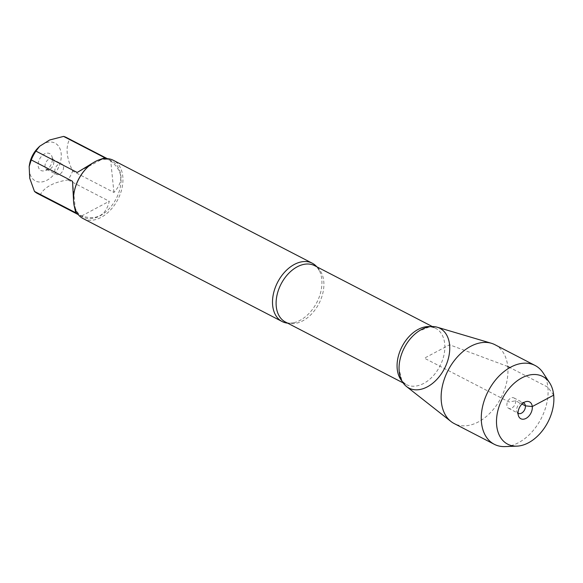 <?xml version="1.0" encoding="UTF-8"?>
<svg xmlns="http://www.w3.org/2000/svg" width="583" height="583" viewBox="0 0 583 583"><rect width="100%" height="100%" fill="white"/><g stroke="black" fill="none" stroke-linecap="round" stroke-linejoin="round"><path stroke-width="0.44" stroke-dasharray="2.92 2.19" d="M37.844 148.097A21.301 14.305 -62.6 0 1 57.068 144.533A21.301 14.305 -62.6 0 1 51.902 176.685A21.301 14.305 -62.6 0 1 29.31 170.513A21.301 14.305 -62.6 0 1 29.595 164.049M66.44 137.522A31.511 21.17 -62.6 0 1 69.457 139.614C65.449 147.477 66.513 157.964 72.656 171.089A31.511 21.17 -62.6 0 1 67.985 179.907C53.694 182.18 44.483 187.085 40.351 194.613A31.511 21.17 -62.6 0 1 37.48 193.498M74.209 191.982A31.511 21.17 117.4 0 0 73.793 201.536A31.511 21.17 117.4 0 0 82.888 216.985A31.511 21.17 117.4 0 0 109.05 208.845A31.511 21.17 117.4 0 0 120.936 176.46A31.511 21.17 117.4 0 0 111.841 161.01A31.511 21.17 117.4 0 0 86.422 168.378M73.961 204.604L73.56 201.026M67.985 179.907L109.261 201.259C105.931 215.586 96.72 220.483 81.627 215.965L40.351 194.613M69.457 139.614L110.734 160.966C122.911 171.001 123.975 181.495 113.933 192.441L72.656 171.089M93.644 162.482L97.871 160.31M316.809 266.795A32.823 22.052 -62.6 0 1 320.089 272.246A32.823 22.052 -62.6 0 1 321.765 279.323A32.823 22.052 -62.6 0 1 293.992 322.683A32.823 22.052 -62.6 0 1 287.652 323.157M83.143 218.596A32.823 22.052 117.4 0 0 110.398 210.12A32.823 22.052 117.4 0 0 122.78 176.379A32.823 22.052 117.4 0 0 113.306 160.289M52.332 158.263A9.481 6.369 117.4 0 0 51.916 156.39A9.481 6.369 117.4 0 0 43.769 154.335A9.481 6.369 117.4 0 0 38.106 165.281A9.481 6.369 117.4 0 0 44.49 170.739A9.481 6.369 117.4 0 0 52.332 158.263M104.845 157.76L77.211 172.466M81.627 215.965L109.261 201.259M113.933 192.441L110.734 160.966M72.54 181.284L75.739 212.759M53.76 161.863A5.837 3.921 -62.6 0 1 48.936 169.544A5.837 3.921 -62.6 0 1 46.713 169.369A5.837 3.921 -62.6 0 1 45.919 162.38A5.837 3.921 -62.6 0 1 52.076 158.999A5.837 3.921 -62.6 0 1 53.505 160.711A5.837 3.921 -62.6 0 1 53.76 161.863M63.525 166.913A5.837 3.921 -62.6 0 1 61.324 172.911A5.837 3.921 -62.6 0 1 56.478 174.419A5.837 3.921 -62.6 0 1 54.795 171.555A5.837 3.921 -62.6 0 1 56.996 165.557A5.837 3.921 -62.6 0 1 61.842 164.049A5.837 3.921 -62.6 0 1 63.525 166.913M437.184 327.201A33.668 22.613 -62.6 0 1 449.58 344.786A33.668 22.613 -62.6 0 1 435.45 380.845A33.668 22.613 -62.6 0 1 406.497 386.514M494.931 344.706A44.374 29.806 -62.6 0 1 507.735 366.459A44.374 29.806 -62.6 0 1 490.995 412.072A44.374 29.806 -62.6 0 1 454.15 423.535M543.145 372.909A44.374 29.806 -62.6 0 1 541.155 418.579A44.374 29.806 -62.6 0 1 505.031 446.593M515.634 400.798A5.837 3.921 -62.6 0 1 513.434 406.796A5.837 3.921 -62.6 0 1 508.587 408.304A5.837 3.921 -62.6 0 1 507.786 401.315A5.837 3.921 -62.6 0 1 513.951 397.934A5.837 3.921 -62.6 0 1 515.634 400.798M518.047 413.172A5.837 3.921 -62.6 0 1 516.924 411.642A5.837 3.921 -62.6 0 1 521.494 402.809A5.837 3.921 -62.6 0 1 523.388 402.846M507.735 366.459L449.58 344.786L424.402 358.181L509.054 401.971L515.634 400.798L521.945 404.063M553.697 395.15L547.874 387.221L509.914 367.589M293.992 322.683C289.919 323.39 287.062 323.164 285.422 322.005A31.73 21.316 117.4 0 0 311.767 313.814A31.73 21.316 117.4 0 0 323.74 281.203A31.73 21.316 117.4 0 0 314.58 265.644C316.474 266.314 318.311 268.515 320.089 272.246M430.225 326.655A31.73 21.316 -62.6 0 1 435.537 328.222A31.73 21.316 -62.6 0 1 444.698 343.773A31.73 21.316 -62.6 0 1 432.724 376.392A31.73 21.316 -62.6 0 1 406.38 384.583A31.73 21.316 -62.6 0 1 402.037 381.151M111.841 161.01L107.221 158.62M82.888 216.985L78.268 214.595M403.108 382.893L406.38 384.583C403.633 382.681 402.051 381.071 401.636 379.759L399.056 368.871M432.265 326.524L435.537 328.222C432.397 327.078 430.174 326.713 428.862 327.129L418.485 331.319M53.505 160.711L51.916 156.39M48.936 169.544L44.49 170.739M46.713 169.369L56.478 174.419M52.076 158.999L61.842 164.049M508.587 408.304L518.353 413.354M513.951 397.934L523.716 402.984M516.924 411.642L518.513 415.963M521.494 402.809L525.939 401.614"/><path stroke-width="0.87" d="M78.268 214.595L37.48 193.498A31.511 21.17 -62.6 0 1 34.463 191.406L29.726 178.23L29.165 166.556L31.263 159.931A31.511 21.17 -62.6 0 1 35.935 151.114L39.724 146.209L49.672 139.986L63.569 136.407A31.511 21.17 -62.6 0 1 66.44 137.522L107.221 158.62M29.15 166.556L29.595 164.049A21.301 14.305 -62.6 0 1 37.844 148.097L39.717 146.202M312.299 263.232L113.306 160.289A32.823 22.052 117.4 0 0 86.831 167.962L86.422 168.378A31.511 21.17 117.4 0 0 74.209 191.982L74.107 192.55A32.823 22.052 117.4 0 0 83.143 218.596L282.128 321.539A32.823 22.052 -62.6 0 1 272.662 305.448A32.823 22.052 -62.6 0 1 285.043 271.707A32.823 22.052 -62.6 0 1 312.299 263.232A32.823 22.052 -62.6 0 1 316.809 266.795M34.463 191.406L75.739 212.759L73.961 204.604M97.871 160.31L104.845 157.76L63.569 136.407M35.935 151.114L77.211 172.466L93.644 162.482M73.56 201.026L72.54 181.284L31.263 159.931M287.652 323.157A32.823 22.052 -62.6 0 1 282.128 321.539M449.58 344.786A33.668 22.613 117.4 0 0 418.485 331.319A33.668 22.613 117.4 0 0 399.056 368.871A33.668 22.613 117.4 0 0 399.217 371.575A33.668 22.613 117.4 0 0 427.31 386.857A33.668 22.613 117.4 0 0 449.58 344.786M86.831 167.962A32.823 22.052 117.4 0 0 74.107 192.55M516.902 446.141L505.031 446.593A44.374 29.806 -62.6 0 1 494.289 444.297L454.15 423.535A44.374 29.806 -62.6 0 1 450.943 421.465L406.497 386.514A33.668 22.613 -62.6 0 1 399.217 371.575A33.668 22.613 -62.6 0 1 410.534 338.519A33.668 22.613 -62.6 0 1 437.184 327.201L491.389 343.278A44.374 29.806 -62.6 0 1 494.931 344.706L535.07 365.468A44.374 29.806 -62.6 0 1 543.145 372.909L549.638 382.863A38.114 25.601 117.4 0 0 515.802 381.901A38.114 25.601 117.4 0 0 496.68 425.488A38.114 25.601 117.4 0 0 516.902 446.141A38.114 25.601 117.4 0 0 547.925 422.085A38.114 25.601 117.4 0 0 549.638 382.863M450.943 421.465A44.374 29.806 -62.6 0 1 441.346 401.782A44.374 29.806 -62.6 0 1 456.263 358.202A44.374 29.806 -62.6 0 1 491.389 343.278M494.289 444.297A44.374 29.806 -62.6 0 1 481.485 422.544A44.374 29.806 -62.6 0 1 498.225 376.931A44.374 29.806 -62.6 0 1 535.07 365.468M523.388 402.846A5.837 3.921 -62.6 0 1 523.716 402.984A5.837 3.921 -62.6 0 1 525.4 405.848A5.837 3.921 -62.6 0 1 523.199 411.846A5.837 3.921 -62.6 0 1 518.353 413.354A5.837 3.921 -62.6 0 1 518.047 413.172M518.098 414.09A9.481 6.369 117.4 0 0 518.513 415.963A9.481 6.369 117.4 0 0 526.879 417.865A9.481 6.369 117.4 0 0 532.286 406.548A9.481 6.369 117.4 0 0 525.939 401.614A9.481 6.369 117.4 0 0 518.098 414.09M521.945 404.063L525.4 405.848L532.286 406.548L553.697 395.15M509.914 367.589L507.735 366.459M432.265 326.524L314.58 265.644A31.73 21.316 117.4 0 0 281.072 284.03A31.73 21.316 117.4 0 0 285.422 322.005L403.108 382.893M402.037 381.151A31.73 21.316 -62.6 0 1 402.03 346.608A31.73 21.316 -62.6 0 1 430.225 326.655"/></g></svg>
